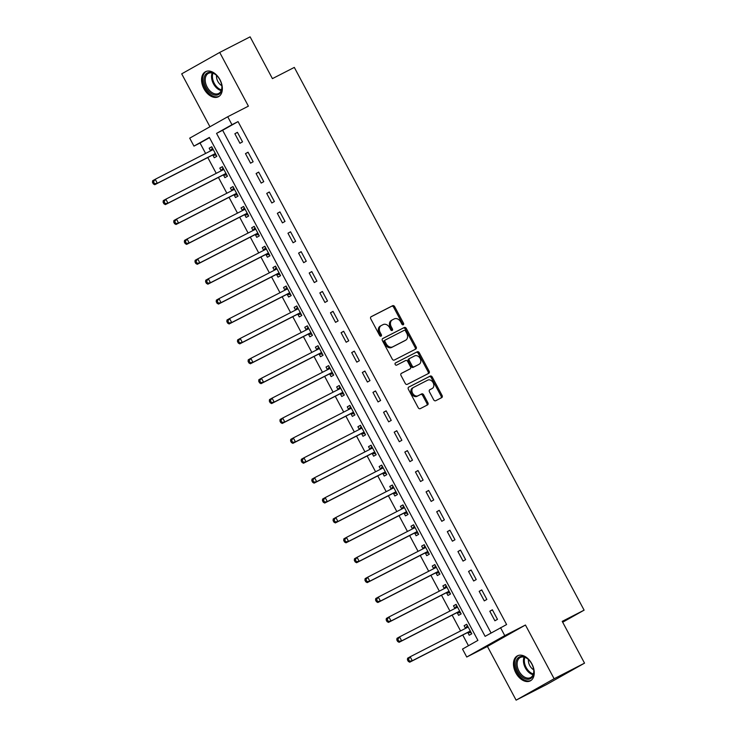 <?xml version="1.0" encoding="UTF-8"?>
<svg xmlns="http://www.w3.org/2000/svg" width="737" height="737" viewBox="0 0 737 737"><rect width="100%" height="100%" fill="white"/><g stroke="black" fill="none" stroke-linecap="round" stroke-linejoin="round"><path stroke-width="1.11" d="M403.268 324.768A1.244 0.94 60.6 0 0 403.526 323.248L394.663 306.647A1.769 1.345 60.6 0 0 392.637 305.698L371.144 316.707A1.769 1.345 60.6 0 0 370.785 318.881L379.647 335.482A1.244 0.94 60.6 0 0 381.324 334.626L380.172 332.479A5.666 4.293 60.6 0 1 381.213 325.579A5.666 4.293 60.6 0 1 381.324 325.524L383.111 324.602A5.666 4.293 60.6 0 1 389.606 327.643L390.748 329.798A1.244 0.94 60.6 0 0 392.425 328.942L391.273 326.786A5.666 4.293 60.6 0 1 392.314 319.895A5.666 4.293 60.6 0 1 392.425 319.83L394.212 318.918A5.666 4.293 60.6 0 1 400.707 321.958L401.849 324.105A1.244 0.94 60.6 0 0 403.268 324.768M402.651 324.805A1.244 0.94 60.6 0 0 402.494 323.829L393.632 307.228A1.769 1.345 60.6 0 0 391.605 306.279L370.895 316.892M380.449 336.183A1.244 0.94 60.6 0 0 380.292 335.206L379.15 333.06L380.172 332.479M391.55 330.498A1.244 0.94 60.6 0 0 391.393 329.513L390.251 327.366L391.273 326.786M531.874 663.844A14.077 9.194 -117.1 0 0 517.438 655.829A14.077 9.194 -117.1 0 0 515.845 672.872A14.077 9.194 -117.1 0 0 530.281 680.887A14.077 9.194 -117.1 0 0 531.874 663.844M219.976 79.716A14.077 9.194 -117.1 0 0 205.54 71.701A14.077 9.194 -117.1 0 0 203.946 88.744A14.077 9.194 -117.1 0 0 218.382 96.759A14.077 9.194 -117.1 0 0 219.976 79.716M433.669 399.776A1.769 1.345 60.6 0 0 435.696 400.725L441.721 397.639A1.769 1.345 60.6 0 0 442.08 395.465L432.241 377.031A1.769 1.345 60.6 0 0 430.215 376.082L408.731 387.091A1.769 1.345 60.6 0 0 408.372 389.265L418.211 407.699A1.769 1.345 60.6 0 0 420.237 408.648L427.515 404.917A1.769 1.345 60.6 0 0 427.875 402.743L423.664 394.857A1.769 1.345 60.6 0 0 421.638 393.908L418.026 395.76A4.735 3.584 60.6 0 1 412.637 393.272A4.735 3.584 60.6 0 1 413.475 387.45A4.735 3.584 60.6 0 1 413.568 387.395L427.709 380.145A4.735 3.584 60.6 0 1 433.098 382.632A4.735 3.584 60.6 0 1 432.269 388.454A4.735 3.584 60.6 0 1 432.177 388.51L429.818 389.716A1.769 1.345 60.6 0 0 429.459 391.891L433.669 399.776M500.524 627.666L504.771 635.626L466.751 657.026L462.504 649.076L477.917 640.389L209.363 137.441L193.951 146.119L189.704 138.16L227.724 116.75L231.971 124.71L216.558 133.388L485.112 636.344L506.605 624.543L238.051 121.596L231.971 124.71M227.724 116.75L248.397 106.156L219.709 52.438L250.11 36.85L272.423 78.629L294.312 67.408L584.109 610.153L562.22 621.374L584.533 663.153L554.123 678.74L525.444 625.022L504.771 635.626M415.779 349.052A1.769 1.345 60.6 0 0 416.138 346.878L406.299 328.444A1.769 1.345 60.6 0 0 404.272 327.495L382.779 338.504A1.769 1.345 60.6 0 0 382.42 340.678L392.268 359.112A1.769 1.345 60.6 0 0 394.295 360.061L415.779 349.052M427.976 373.742A1.769 1.345 60.6 0 0 428.086 371.752L418.238 353.318L419.27 352.737L429.109 371.172A1.769 1.345 60.6 0 1 428.75 373.346L407.266 384.355A1.769 1.345 60.6 0 1 405.239 383.406L401.029 375.52A1.769 1.345 60.6 0 1 401.389 373.346L410.104 368.878A1.769 1.345 60.6 0 0 410.463 366.704L407.662 361.471A1.769 1.345 60.6 0 0 405.636 360.522L396.561 365.174A1.244 0.94 60.6 0 1 395.373 363L395.401 362.982A1.244 0.94 60.6 0 0 395.373 363M395.401 362.982L417.243 351.789A1.769 1.345 60.6 0 1 419.27 352.737M584.533 663.153L546.513 684.562L516.112 700.15L554.123 678.74M219.709 52.438L181.698 73.847L209.953 126.755M238.051 121.596L222.638 130.274L491.063 632.991M234.854 133.747L239.949 143.291L242.519 141.845L237.415 132.301L234.854 133.747L237.471 132.402M245.476 153.637L250.571 163.19L253.141 161.744L248.037 152.19L245.476 153.637L248.093 152.292M256.098 173.536L261.193 183.089L263.763 181.643L258.669 172.09L256.098 173.536L258.724 172.191M266.72 193.435L271.815 202.979L274.385 201.533L269.291 191.989L266.72 193.435L269.346 192.09M277.342 213.325L282.446 222.878L285.007 221.432L279.913 211.878L277.342 213.325L279.968 211.98M287.964 233.224L293.068 242.768L295.629 241.321L290.535 231.777L287.964 233.224L290.59 231.879M298.586 253.113L303.69 262.667L306.26 261.22L301.157 251.667L298.586 253.113L301.212 251.768M309.208 273.012L314.312 282.566L316.882 281.119L311.779 271.566L309.208 273.012L311.834 271.667M319.84 292.911L324.934 302.456L327.504 301.009L322.401 291.465L319.84 292.911L322.456 291.566M330.462 312.801L335.556 322.355L338.126 320.908L333.023 311.355L330.462 312.801L333.078 311.456M341.084 332.7L346.178 342.244L348.748 340.798L343.654 331.254L341.084 332.7L343.7 331.355M351.706 352.59L356.8 362.143L359.37 360.697L354.276 351.144L351.706 352.59L354.331 351.245M362.328 372.489L367.422 382.042L369.992 380.596L364.898 371.043L362.328 372.489L364.953 371.144M372.95 392.388L378.053 401.932L380.614 400.486L375.52 390.942L372.95 392.388L375.575 391.043M383.572 412.278L388.675 421.831L391.246 420.385L386.142 410.831L383.572 412.278L386.197 410.933M394.194 432.177L399.297 441.721L401.868 440.275L396.764 430.73L394.194 432.177L396.819 430.832M404.816 452.067L409.919 461.62L412.49 460.174L407.386 450.62L404.816 452.067L407.441 450.722M415.447 471.966L420.541 481.519L423.112 480.073L418.008 470.519L415.447 471.966L418.063 470.621M426.069 491.865L431.163 501.409L433.734 499.962L428.639 490.418L426.069 491.865L428.685 490.52M436.691 511.754L441.785 521.308L444.356 519.861L439.261 510.308L436.691 511.754L439.316 510.409M447.313 531.653L452.407 541.198L454.978 539.751L449.883 530.207L447.313 531.653L449.938 530.308M457.935 551.543L463.039 561.097L465.6 559.65L460.505 550.097L457.935 551.543L460.561 550.198M468.557 571.442L473.661 580.996L476.231 579.549L471.127 569.996L468.557 571.442L471.183 570.097M479.179 591.341L484.283 600.885L486.853 599.439L481.749 589.895L479.179 591.341L481.805 589.996M489.801 611.231L494.905 620.784L497.475 619.338L492.371 609.785L489.801 611.231L492.427 609.886M209.492 137.672L200.031 143.006L205.614 153.453M207.788 157.534L216.236 173.342M218.419 177.424L226.858 193.241M229.041 197.323L237.48 213.131M239.663 217.212L248.102 233.03M250.285 237.111L258.724 252.929M260.907 257.01L269.355 272.819M271.529 276.9L279.977 292.718M282.151 296.799L290.599 312.608M292.773 316.689L301.221 332.507M303.395 336.588L311.843 352.406M314.026 356.487L322.465 372.296M324.648 376.377L333.087 392.195M335.271 396.276L343.709 412.084M345.893 416.165L354.34 431.983M356.515 436.064L364.962 451.882M367.137 455.963L375.584 471.772M377.759 475.853L386.206 491.671M388.381 495.752L396.828 511.561M399.012 515.642L407.45 531.46M409.634 535.541L418.072 551.359M420.256 555.44L428.694 571.249M430.878 575.33L439.326 591.148M441.5 595.229L449.948 611.037M452.122 615.119L460.57 630.936M462.744 635.018L468.465 645.723M212.882 155.175L214.264 157.764L216.835 156.318L211.731 146.764L209.161 148.211L210.542 150.799M223.504 175.065L224.886 177.654L227.457 176.207L222.353 166.663L219.783 168.11L221.174 170.698M234.126 194.964L235.508 197.553L238.079 196.106L232.975 186.553L230.414 187.999L231.796 190.588M244.748 214.854L246.13 217.443L248.701 215.996L243.606 206.452L241.036 207.898L242.418 210.487M255.37 234.753L256.752 237.342L259.323 235.895L254.228 226.342L251.658 227.788L253.04 230.377M265.993 254.652L267.374 257.241L269.945 255.794L264.85 246.241L262.28 247.687L263.662 250.276M276.615 274.542L278.006 277.13L280.567 275.684L275.472 266.14L272.902 267.586L274.284 270.175M287.246 294.441L288.628 297.029L291.189 295.583L286.094 286.03L283.524 287.476L284.906 290.065M297.868 314.33L299.25 316.919L301.82 315.473L296.716 305.929L294.146 307.375L295.528 309.964M308.49 334.23L309.872 336.818L312.442 335.372L307.338 325.818L304.768 327.265L306.15 329.863M319.112 354.128L320.494 356.717L323.064 355.271L317.96 345.717L315.399 347.164L316.781 349.753M329.734 374.018L331.116 376.607L333.686 375.161L328.582 365.616L326.021 367.063L327.403 369.652M340.356 393.917L341.738 396.506L344.308 395.06L339.213 385.506L336.643 386.953L338.025 389.541M350.978 413.807L352.36 416.396L354.93 414.949L349.835 405.405L347.265 406.852L348.647 409.44M361.6 433.706L362.991 436.295L365.552 434.848L360.457 425.295L357.887 426.741L359.269 429.339M372.231 453.605L373.613 456.194L376.174 454.747L371.079 445.194L368.509 446.64L369.891 449.229M382.853 473.495L384.235 476.084L386.805 474.637L381.702 465.093L379.131 466.539L380.513 469.128M393.475 493.394L394.857 495.983L397.427 494.536L392.324 484.983L389.753 486.429L391.135 489.018M404.097 513.284L405.479 515.872L408.049 514.426L402.946 504.882L400.375 506.328L401.766 508.917M414.719 533.183L416.101 535.771L418.671 534.325L413.568 524.772L411.006 526.218L412.388 528.816M425.341 553.082L426.723 555.67L429.293 554.224L424.199 544.671L421.628 546.117L423.01 548.706M435.963 572.971L437.345 575.56L439.915 574.114L434.821 564.57L432.25 566.016L433.632 568.605M446.585 592.87L447.967 595.459L450.537 594.013L445.443 584.459L442.873 585.906L444.254 588.495M457.216 612.76L458.598 615.349L461.159 613.903L456.065 604.358L453.495 605.805L454.876 608.394M467.838 632.659L469.22 635.248L471.791 633.802L466.687 624.248L464.117 625.695L465.498 628.293M562.672 622.221L584.109 610.153M525.444 625.022L487.424 646.432L516.112 700.15M487.424 646.432L466.751 657.026M200.031 143.006L193.951 146.119M222.638 130.274L216.558 133.388M209.161 148.211L211.786 146.866M219.783 168.11L222.408 166.765M230.414 187.999L233.03 186.654M241.036 207.898L243.652 206.553M251.658 227.788L254.283 226.443M262.28 247.687L264.905 246.342M272.902 267.586L275.527 266.241M283.524 287.476L286.149 286.131M294.146 307.375L296.771 306.03M304.768 327.265L307.393 325.92M315.399 347.164L318.015 345.819M326.021 367.063L328.638 365.718M336.643 386.953L339.26 385.608M347.265 406.852L349.891 405.507M357.887 426.741L360.513 425.406M368.509 446.64L371.135 445.295M379.131 466.539L381.757 465.194M389.753 486.429L392.379 485.084M400.375 506.328L403.001 504.983M411.006 526.218L413.623 524.882M421.628 546.117L424.245 544.772M432.25 566.016L434.876 564.671M442.873 585.906L445.498 584.561M453.495 605.805L456.12 604.46M464.117 625.695L466.742 624.359M392.204 319.959L391.402 320.411A5.666 4.293 60.6 0 0 391.283 320.475A5.666 4.293 60.6 0 0 390.251 327.366M381.103 325.643L380.301 326.104A5.666 4.293 60.6 0 0 380.181 326.159A5.666 4.293 60.6 0 0 379.15 333.06M415.005 349.449A1.769 1.345 60.6 0 0 415.115 347.459L405.267 329.024A1.769 1.345 60.6 0 0 403.24 328.066L382.531 338.688M405.543 331.014A1.244 0.94 60.6 0 0 404.125 330.351L385.267 340.024A1.244 0.94 60.6 0 0 385.009 341.544L386.225 343.81A5.666 4.293 60.6 0 0 392.71 346.851L405.599 340.236A5.666 4.293 60.6 0 0 405.719 340.181A5.666 4.293 60.6 0 0 406.75 333.281L405.543 331.014M384.217 340.614L384.235 340.595A1.244 0.94 60.6 0 0 383.986 342.125L385.009 341.544M404.797 340.697A5.666 4.293 60.6 0 1 404.687 340.761A5.666 4.293 60.6 0 1 404.576 340.816L391.688 347.431A5.666 4.293 60.6 0 1 385.193 344.382L383.986 342.125M401.14 373.521L409.072 369.458A1.769 1.345 60.6 0 0 409.146 369.421L410.131 368.859M395.189 363.138L417.243 351.789M419.141 364.244A4.735 3.584 60.6 0 0 419.233 364.189A4.735 3.584 60.6 0 0 420.072 358.366A4.735 3.584 60.6 0 0 414.682 355.888L409.698 358.44A1.769 1.345 60.6 0 0 409.339 360.614L412.13 365.847A1.769 1.345 60.6 0 0 414.157 366.796L418.119 364.824A4.735 3.584 60.6 0 0 418.211 364.769A4.735 3.584 60.6 0 0 418.303 364.714M409.625 358.477L408.667 359.02A1.769 1.345 60.6 0 0 408.307 361.194L409.339 360.614M418.119 364.824L413.135 367.376A1.769 1.345 60.6 0 1 411.099 366.427L408.307 361.194M418.238 353.318A1.769 1.345 60.6 0 0 416.212 352.36M431.329 388.979A4.735 3.584 60.6 0 1 431.237 389.035A4.735 3.584 60.6 0 1 431.145 389.081L429.57 389.891M413.383 387.505L412.536 387.975A4.735 3.584 60.6 0 0 412.444 388.031A4.735 3.584 60.6 0 0 411.605 393.853A4.735 3.584 60.6 0 0 417.004 396.331L418.026 395.76M426.741 405.322A1.769 1.345 60.6 0 0 426.852 403.323L422.642 395.437A1.769 1.345 60.6 0 0 420.615 394.488L417.004 396.331M440.947 398.035A1.769 1.345 60.6 0 0 441.058 396.045L431.209 377.611A1.769 1.345 60.6 0 0 429.183 376.653L408.473 387.275M213.113 149.353L213.002 149.51A1.806 1.363 -119.4 0 1 212.643 149.841L155.212 179.284L157.34 183.264L154.77 184.711L212.164 155.286A1.806 1.363 -119.4 0 1 212.68 155.166L216.245 155.212M212.431 148.073L210.432 150.956A1.806 1.363 -119.4 0 1 210.413 150.984M154.346 183.32L153.499 181.726L152.467 182.306L153.324 183.891L157.34 183.264L214.734 153.84A1.806 1.363 -119.4 0 1 215.25 153.72L215.453 153.729M152.467 182.306L152.642 180.731L155.212 179.284L153.499 181.726M154.77 184.711L153.324 183.891M223.735 169.252L223.624 169.409A1.806 1.363 -119.4 0 1 223.237 169.759L165.834 199.183L167.962 203.163L165.392 204.61L222.795 175.185A1.806 1.363 -119.4 0 1 223.302 175.065L226.867 175.102M223.053 167.972L221.054 170.855A1.806 1.363 -119.4 0 1 221.036 170.883M164.968 203.209L164.121 201.625L163.098 202.196L163.946 203.79L167.962 203.163L225.356 173.739A1.806 1.363 -119.4 0 1 225.872 173.619L226.075 173.619M163.098 202.196L163.264 200.63L165.834 199.183L164.121 201.625M165.392 204.61L163.946 203.79M234.357 189.142L234.246 189.308A1.806 1.363 -119.4 0 1 233.859 189.649L176.456 219.073L178.584 223.053L176.014 224.499L233.417 195.075A1.806 1.363 -119.4 0 1 233.933 194.964L237.489 195.001M233.675 187.861L231.685 190.754A1.806 1.363 -119.4 0 1 231.667 190.782M175.599 223.108L174.743 221.515L173.72 222.095L174.568 223.689L178.584 223.053L235.978 193.628A1.806 1.363 -119.4 0 1 236.494 193.518L236.697 193.518M173.72 222.095L173.895 220.52L176.456 219.073L174.743 221.515M176.014 224.499L174.568 223.689M244.988 209.041L244.877 209.197A1.806 1.363 -119.4 0 1 244.518 209.529L187.078 238.972L189.206 242.952L186.636 244.398L244.039 214.974A1.806 1.363 -119.4 0 1 244.555 214.854L248.111 214.891M244.297 207.76L242.307 210.644A1.806 1.363 -119.4 0 1 242.289 210.671M186.221 242.998L185.365 241.414L184.342 241.994L185.19 243.578L189.206 242.952L246.609 213.527A1.806 1.363 -119.4 0 1 247.125 213.408L247.319 213.408M184.342 241.994L184.517 240.419L187.078 238.972L185.365 241.414M186.636 244.398L185.19 243.578M255.61 228.931L255.499 229.096A1.806 1.363 -119.4 0 1 255.103 229.447L197.709 258.871L199.828 262.851L197.258 264.297L254.661 234.873A1.806 1.363 -119.4 0 1 255.177 234.753L258.733 234.79M254.928 227.659L252.929 230.543A1.806 1.363 -119.4 0 1 252.911 230.57M196.843 262.897L195.996 261.303L194.964 261.884L195.812 263.478L199.828 262.851L257.231 233.426A1.806 1.363 -119.4 0 1 257.747 233.307L257.941 233.307M194.964 261.884L195.139 260.318L197.709 258.871L195.996 261.303M197.258 264.297L195.812 263.478M214.439 94.99A12.179 7.96 62.9 0 1 204.066 81.743A12.179 7.96 62.9 0 1 211.436 72.475A12.179 7.96 62.9 0 1 216.227 75.119A12.179 7.96 62.9 0 1 221.855 86.082A12.179 7.96 62.9 0 1 214.439 94.99M216.42 75.285A11.276 7.37 -117.1 0 0 212.155 73A11.276 7.37 -117.1 0 0 208.396 73.378A11.276 7.37 -117.1 0 0 205.927 84.202A11.276 7.37 -117.1 0 0 214.937 93.839A11.276 7.37 -117.1 0 0 218.686 93.452A11.276 7.37 -117.1 0 0 221.828 85.833M221.8 85.667A8.033 5.242 62.9 0 1 216.54 75.404M206.507 71.305A13.985 9.139 -117.1 0 0 203.495 84.737A13.985 9.139 -117.1 0 0 214.66 96.658A13.985 9.139 -117.1 0 0 219.267 96.197M531.764 663.954A12.179 7.96 62.9 0 1 533.754 670.209A12.179 7.96 62.9 0 1 528.447 679.256A12.179 7.96 62.9 0 1 517.899 671.766A12.179 7.96 62.9 0 1 517.54 658.427A12.179 7.96 62.9 0 1 528.125 659.237A12.179 7.96 62.9 0 1 531.764 663.954M528.309 659.412A11.276 7.37 -117.1 0 0 520.294 657.505A11.276 7.37 -117.1 0 0 519.014 671.158A11.276 7.37 -117.1 0 0 530.585 677.579A11.276 7.37 -117.1 0 0 533.717 669.961M533.699 669.795A8.033 5.242 62.9 0 1 529.746 665.566A8.033 5.242 62.9 0 1 528.438 659.532M518.406 655.433A13.985 9.139 -117.1 0 0 516.867 672.337A13.985 9.139 -117.1 0 0 531.165 680.325M266.232 248.83L266.121 248.986A1.806 1.363 -119.4 0 1 265.725 249.336L208.331 278.761L210.45 282.741L207.88 284.187L265.283 254.762A1.806 1.363 -119.4 0 1 265.799 254.643L269.355 254.689M265.55 247.549L263.551 250.433A1.806 1.363 -119.4 0 1 263.533 250.46M207.465 282.796L206.618 281.202L205.586 281.783L206.434 283.367L210.45 282.741L267.853 253.316A1.806 1.363 -119.4 0 1 268.369 253.196L268.563 253.206M205.586 281.783L205.761 280.207L208.331 278.761L206.618 281.202M207.88 284.187L206.434 283.367M276.854 268.729L276.743 268.885A1.806 1.363 -119.4 0 1 276.347 269.235L218.953 298.66L221.072 302.64L218.511 304.086L275.905 274.661A1.806 1.363 -119.4 0 1 276.421 274.542L279.977 274.579M276.172 267.448L274.173 270.332A1.806 1.363 -119.4 0 1 274.155 270.359L276.743 268.885M218.088 302.686L217.24 301.101L216.208 301.673L217.056 303.266L221.072 302.64L278.475 273.215A1.806 1.363 -119.4 0 1 278.991 273.095L279.185 273.095M216.208 301.673L216.383 300.106L218.953 298.66L217.24 301.101M218.511 304.086L217.056 303.266M287.476 288.618L287.366 288.784A1.806 1.363 -119.4 0 1 286.969 289.125L229.576 318.55L231.704 322.53L229.133 323.976L286.527 294.551A1.806 1.363 -119.4 0 1 287.043 294.441L290.599 294.478M286.794 287.338L284.795 290.231A1.806 1.363 -119.4 0 1 284.777 290.258M228.71 322.585L227.862 320.991L226.83 321.572L227.687 323.165L231.704 322.53L289.097 293.105A1.806 1.363 -119.4 0 1 289.613 292.994L289.807 292.994M226.83 321.572L227.005 319.996L229.576 318.55L227.862 320.991M229.133 323.976L227.687 323.165M298.098 308.517L297.988 308.674A1.806 1.363 -119.4 0 1 297.601 309.024L240.198 338.449L242.326 342.429L239.755 343.875L297.149 314.45A1.806 1.363 -119.4 0 1 297.665 314.33L301.23 314.367M297.416 307.237L295.417 310.12A1.806 1.363 -119.4 0 1 295.399 310.148L297.988 308.674M239.332 342.475L238.484 340.89L237.452 341.471L238.309 343.055L242.326 342.429L299.719 313.004A1.806 1.363 -119.4 0 1 300.235 312.884L300.438 312.884M237.452 341.471L237.627 339.895L240.198 338.449L238.484 340.89M239.755 343.875L238.309 343.055M308.72 328.407L308.61 328.573A1.806 1.363 -119.4 0 1 308.223 328.923L250.82 358.348L252.948 362.328L250.377 363.774L307.771 334.349A1.806 1.363 -119.4 0 1 308.287 334.23L311.852 334.266M308.038 327.136L306.039 330.019A1.806 1.363 -119.4 0 1 306.021 330.047L308.61 328.573M249.954 362.374L249.106 360.78L248.083 361.36L248.931 362.954L252.948 362.328L310.341 332.903A1.806 1.363 -119.4 0 1 310.857 332.783L311.06 332.783M248.083 361.36L248.249 359.794L250.82 358.348L249.106 360.78M250.377 363.774L248.931 362.954M319.342 348.306L319.232 348.463A1.806 1.363 -119.4 0 1 318.845 348.813L261.442 378.238L263.57 382.217L260.999 383.664L318.402 354.239A1.806 1.363 -119.4 0 1 318.918 354.119L322.474 354.165M318.66 347.026L316.67 349.909A1.806 1.363 -119.4 0 1 316.652 349.937M260.576 382.273L259.728 380.679L258.705 381.259L259.553 382.844L263.57 382.217L320.964 352.793A1.806 1.363 -119.4 0 1 321.479 352.673L321.682 352.682M258.705 381.259L258.871 379.684L261.442 378.238L259.728 380.679M260.999 383.664L259.553 382.844M329.973 368.205L329.863 368.362A1.806 1.363 -119.4 0 1 329.467 368.712L272.064 398.137L274.192 402.116L271.621 403.563L329.024 374.138A1.806 1.363 -119.4 0 1 329.54 374.018L333.096 374.055M329.282 366.925L327.292 369.808A1.806 1.363 -119.4 0 1 327.274 369.836M271.207 402.162L270.35 400.578L269.327 401.149L270.175 402.743L274.192 402.116L331.595 372.692A1.806 1.363 -119.4 0 1 332.101 372.572L332.304 372.572M269.327 401.149L269.502 399.583L272.064 398.137L270.35 400.578M271.621 403.563L270.175 402.743M340.595 388.095L340.485 388.261A1.806 1.363 -119.4 0 1 340.089 388.602L282.695 418.026L284.814 422.006L282.243 423.453L339.646 394.028A1.806 1.363 -119.4 0 1 340.162 393.917L343.718 393.954M339.904 386.814L337.915 389.707A1.806 1.363 -119.4 0 1 337.896 389.735M281.829 422.061L280.972 420.468L279.949 421.048L280.797 422.642L284.814 422.006L342.217 392.581A1.806 1.363 -119.4 0 1 342.733 392.471L342.926 392.471M279.949 421.048L280.124 419.473L282.695 418.026L280.972 420.468M282.243 423.453L280.797 422.642M351.217 407.994L351.107 408.151A1.806 1.363 -119.4 0 1 350.711 408.501L293.317 437.925L295.436 441.905L292.865 443.352L350.268 413.927A1.806 1.363 -119.4 0 1 350.784 413.807L354.34 413.844M350.536 406.713L348.537 409.597A1.806 1.363 -119.4 0 1 348.518 409.625M292.451 441.951L291.603 440.367L290.571 440.947L291.419 442.532L295.436 441.905L352.839 412.48A1.806 1.363 -119.4 0 1 353.355 412.361L353.548 412.361M290.571 440.947L290.747 439.372L293.317 437.925L291.603 440.367M292.865 443.352L291.419 442.532M361.839 427.884L361.729 428.05A1.806 1.363 -119.4 0 1 361.333 428.4L303.939 457.824L306.058 461.804L303.497 463.251L360.89 433.826A1.806 1.363 -119.4 0 1 361.406 433.706L364.962 433.743M361.158 426.612L359.159 429.496A1.806 1.363 -119.4 0 1 359.14 429.524M303.073 461.85L302.225 460.257L301.193 460.837L302.041 462.431L306.058 461.804L363.461 432.379A1.806 1.363 -119.4 0 1 363.977 432.26L364.17 432.26M301.193 460.837L301.369 459.271L303.939 457.824L302.225 460.257M303.497 463.251L302.041 462.431M372.461 447.783L372.351 447.939A1.806 1.363 -119.4 0 1 371.955 448.289L314.561 477.714L316.689 481.694L314.119 483.14L371.512 453.716A1.806 1.363 -119.4 0 1 372.028 453.596L375.584 453.642M371.78 446.502L369.781 449.386A1.806 1.363 -119.4 0 1 369.762 449.413M313.695 481.749L312.847 480.156L311.815 480.736L312.672 482.33L316.689 481.694L374.083 452.269A1.806 1.363 -119.4 0 1 374.599 452.149L374.792 452.159M311.815 480.736L311.991 479.161L314.561 477.714L312.847 480.156M314.119 483.14L312.672 482.33M383.083 467.682L382.973 467.838A1.806 1.363 -119.4 0 1 382.614 468.17L325.183 497.613L327.311 501.593L324.741 503.039L382.135 473.615A1.806 1.363 -119.4 0 1 382.65 473.495L386.206 473.532M382.402 466.401L380.403 469.285A1.806 1.363 -119.4 0 1 380.384 469.312M324.317 501.639L323.469 500.054L322.438 500.626L323.294 502.219L327.311 501.593L384.705 472.168A1.806 1.363 -119.4 0 1 385.221 472.048L385.423 472.048M322.438 500.626L322.613 499.06L325.183 497.613L323.469 500.054M324.741 503.039L323.294 502.219M393.705 487.572L393.595 487.737A1.806 1.363 -119.4 0 1 393.208 488.078L335.805 517.503L337.933 521.483L335.363 522.929L392.757 493.504A1.806 1.363 -119.4 0 1 393.272 493.394L396.838 493.431M393.024 486.291L391.025 489.184A1.806 1.363 -119.4 0 1 391.006 489.211M334.939 521.538L334.091 519.944L333.069 520.525L333.916 522.118L337.933 521.483L395.327 492.058A1.806 1.363 -119.4 0 1 395.843 491.947L396.045 491.947M333.069 520.525L333.235 518.959L335.805 517.503L334.091 519.944M335.363 522.929L333.916 522.118M404.327 507.471L404.217 507.627A1.806 1.363 -119.4 0 1 403.83 507.977L346.427 537.402L348.555 541.382L345.985 542.828L403.388 513.403A1.806 1.363 -119.4 0 1 403.894 513.284L407.46 513.321M403.646 506.19L401.656 509.074A1.806 1.363 -119.4 0 1 401.628 509.101M345.561 541.437L344.713 539.843L343.691 540.424L344.538 542.008L348.555 541.382L405.949 511.957A1.806 1.363 -119.4 0 1 406.465 511.837L406.667 511.837M343.691 540.424L343.857 538.848L346.427 537.402L344.713 539.843M345.985 542.828L344.538 542.008M414.949 527.36L414.839 527.526A1.806 1.363 -119.4 0 1 414.489 527.858L357.049 557.301L359.177 561.281L356.607 562.727L414.01 533.302A1.806 1.363 -119.4 0 1 414.526 533.183L418.082 533.219M414.268 526.089L412.278 528.973A1.806 1.363 -119.4 0 1 412.259 529L414.839 527.526M356.192 561.327L355.335 559.733L354.313 560.313L355.16 561.907L359.177 561.281L416.571 531.856A1.806 1.363 -119.4 0 1 417.087 531.736L417.289 531.736M354.313 560.313L354.488 558.747L357.049 557.301L355.335 559.733M356.607 562.727L355.16 561.907M425.581 547.259L425.47 547.416A1.806 1.363 -119.4 0 1 425.074 547.766L367.671 577.191L369.799 581.171L367.229 582.617L424.632 553.192A1.806 1.363 -119.4 0 1 425.148 553.072L428.704 553.119M424.89 545.979L422.9 548.872A1.806 1.363 -119.4 0 1 422.881 548.89L425.47 547.416M366.814 581.226L365.957 579.632L364.935 580.212L365.782 581.806L369.799 581.171L427.202 551.746A1.806 1.363 -119.4 0 1 427.718 551.626L427.911 551.635M364.935 580.212L365.11 578.637L367.671 577.191L365.957 579.632M367.229 582.617L365.782 581.806M436.203 567.158L436.092 567.315A1.806 1.363 -119.4 0 1 435.696 567.665L378.302 597.09L380.421 601.07L377.851 602.516L435.254 573.091A1.806 1.363 -119.4 0 1 435.77 572.971L439.326 573.008M435.521 565.878L433.522 568.761A1.806 1.363 -119.4 0 1 433.503 568.789M377.436 601.116L376.589 599.531L375.557 600.102L376.404 601.696L380.421 601.07L437.824 571.645A1.806 1.363 -119.4 0 1 438.34 571.525L438.533 571.525M375.557 600.102L375.732 598.536L378.302 597.09L376.589 599.531M377.851 602.516L376.404 601.696M446.825 587.048L446.714 587.214A1.806 1.363 -119.4 0 1 446.318 587.555L388.924 616.98L391.043 620.959L388.482 622.406L445.876 592.981A1.806 1.363 -119.4 0 1 446.392 592.87L449.948 592.907M446.143 585.768L444.144 588.66A1.806 1.363 -119.4 0 1 444.125 588.688L446.714 587.214M388.058 621.015L387.211 619.421L386.179 620.001L387.026 621.595L391.043 620.959L448.446 591.535A1.806 1.363 -119.4 0 1 448.962 591.424L449.155 591.424M386.179 620.001L386.354 618.435L388.924 616.98L387.211 619.421M388.482 622.406L387.026 621.595M457.447 606.947L457.336 607.104A1.806 1.363 -119.4 0 1 456.94 607.454L399.546 636.879L401.665 640.858L399.104 642.305L456.498 612.88A1.806 1.363 -119.4 0 1 457.014 612.76L460.57 612.797M456.765 605.667L454.766 608.55A1.806 1.363 -119.4 0 1 454.747 608.578M398.68 640.914L397.833 639.32L396.801 639.9L397.658 641.485L401.665 640.858L459.068 611.434A1.806 1.363 -119.4 0 1 459.584 611.314L459.777 611.314M396.801 639.9L396.976 638.325L399.546 636.879L397.833 639.32M399.104 642.305L397.658 641.485M468.069 626.846L467.958 627.003A1.806 1.363 -119.4 0 1 467.562 627.353L410.168 656.778L412.296 660.757L409.726 662.204L467.12 632.779A1.806 1.363 -119.4 0 1 467.636 632.659L471.192 632.696M467.387 625.566L465.388 628.449A1.806 1.363 -119.4 0 1 465.369 628.477M409.302 660.803L408.455 659.21L407.423 659.79L408.28 661.384L412.296 660.757L469.69 631.333A1.806 1.363 -119.4 0 1 470.206 631.213L470.399 631.213M407.423 659.79L407.598 658.224L410.168 656.778L408.455 659.21M409.726 662.204L408.28 661.384M402.494 323.829L403.526 323.248M380.292 335.206L381.324 334.626M391.393 329.513L392.425 328.942M391.605 306.279L392.637 305.698M393.632 307.228L394.663 306.647M403.24 328.066L404.272 327.495M405.267 329.024L406.299 328.444M415.115 347.459L416.138 346.878M385.193 344.382L386.225 343.81M391.688 347.431L392.71 346.851M404.576 340.816L405.599 340.236M428.086 371.752L429.109 371.172M409.072 369.458L410.104 368.878M411.099 366.427L412.13 365.847M413.135 367.376L414.157 366.796M431.145 389.081L432.177 388.51M420.615 394.488L421.638 393.908M422.642 395.437L423.664 394.857M426.852 403.323L427.875 402.743M429.183 376.653L430.215 376.082M431.209 377.611L432.241 377.031M441.058 396.045L442.08 395.465M210.432 150.956L213.002 149.51M212.164 155.286L214.734 153.84M212.68 155.166L215.25 153.72M221.054 170.855L223.624 169.409M222.795 175.185L225.356 173.739M223.302 175.065L225.872 173.619M231.685 190.754L234.246 189.308M233.417 195.075L235.978 193.628M233.933 194.964L236.494 193.518M242.307 210.644L244.877 209.197M244.039 214.974L246.609 213.527M244.555 214.854L247.125 213.408M252.929 230.543L255.499 229.096M254.661 234.873L257.231 233.426M255.177 234.753L257.747 233.307M221.22 90.587A11.276 7.37 62.9 0 1 213.325 83.53A11.276 7.37 62.9 0 1 212.21 73.009M212.947 73.221A10.908 7.121 -117.1 0 0 221.478 89.859M533.109 674.705A11.276 7.37 62.9 0 1 525.352 667.915A11.276 7.37 62.9 0 1 524.099 657.137M524.845 657.349A10.908 7.121 -117.1 0 0 526.163 667.482A10.908 7.121 -117.1 0 0 533.376 673.986M263.551 250.433L266.121 248.986M265.283 254.762L267.853 253.316M265.799 254.643L268.369 253.196M275.905 274.661L278.475 273.215M276.421 274.542L278.991 273.095M284.795 290.231L287.366 288.784M286.527 294.551L289.097 293.105M287.043 294.441L289.613 292.994M297.149 314.45L299.719 313.004M297.665 314.33L300.235 312.884M307.771 334.349L310.341 332.903M308.287 334.23L310.857 332.783M316.67 349.909L319.232 348.463M318.402 354.239L320.964 352.793M318.918 354.119L321.479 352.673M327.292 369.808L329.863 368.362M329.024 374.138L331.595 372.692M329.54 374.018L332.101 372.572M337.915 389.707L340.485 388.261M339.646 394.028L342.217 392.581M340.162 393.917L342.733 392.471M348.537 409.597L351.107 408.151M350.268 413.927L352.839 412.48M350.784 413.807L353.355 412.361M359.159 429.496L361.729 428.05M360.89 433.826L363.461 432.379M361.406 433.706L363.977 432.26M369.781 449.386L372.351 447.939M371.512 453.716L374.083 452.269M372.028 453.596L374.599 452.149M380.403 469.285L382.973 467.838M382.135 473.615L384.705 472.168M382.65 473.495L385.221 472.048M391.025 489.184L393.595 487.737M392.757 493.504L395.327 492.058M393.272 493.394L395.843 491.947M401.656 509.074L404.217 507.627M403.388 513.403L405.949 511.957M403.894 513.284L406.465 511.837M414.01 533.302L416.571 531.856M414.526 533.183L417.087 531.736M424.632 553.192L427.202 551.746M425.148 553.072L427.718 551.626M433.522 568.761L436.092 567.315M435.254 573.091L437.824 571.645M435.77 572.971L438.34 571.525M445.876 592.981L448.446 591.535M446.392 592.87L448.962 591.424M454.766 608.55L457.336 607.104M456.498 612.88L459.068 611.434M457.014 612.76L459.584 611.314M465.388 628.449L467.958 627.003M467.12 632.779L469.69 631.333M467.636 632.659L470.206 631.213M391.283 320.475L392.314 319.895M380.181 326.159L381.213 325.579M404.687 340.761L405.719 340.181M418.211 364.769L419.233 364.189M408.63 359.039L409.661 358.458M431.237 389.035L432.269 388.454M412.444 388.031L413.475 387.45"/></g></svg>
